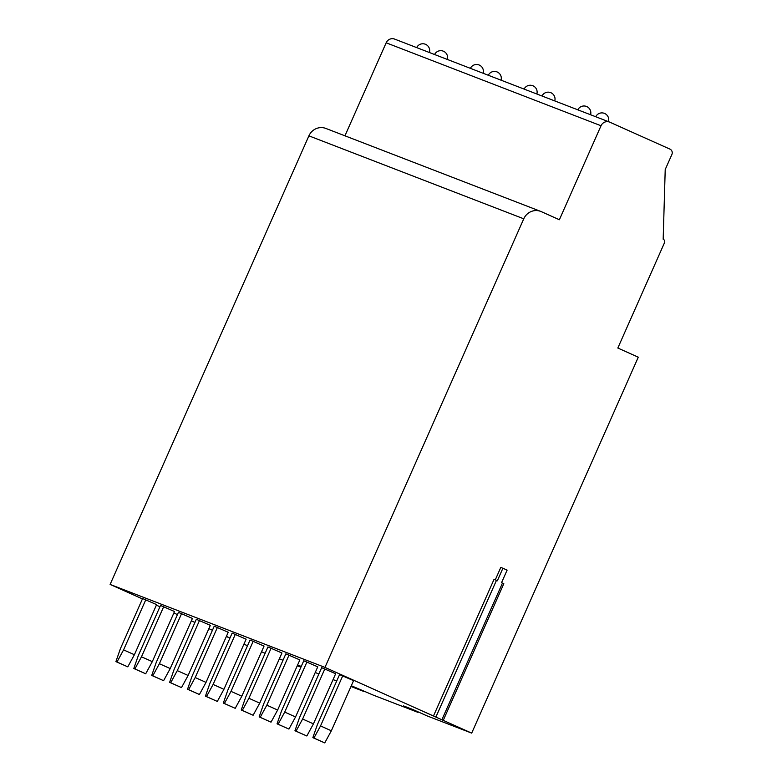 <?xml version="1.0" encoding="UTF-8"?>
<svg xmlns="http://www.w3.org/2000/svg" width="782" height="782" viewBox="0 0 782 782"><rect width="100%" height="100%" fill="white"/><g stroke="black" fill="none" stroke-linecap="round" stroke-linejoin="round"><path stroke-width="1.17" d="M344.95 135.814L386.161 42.805A6.852 6.588 -68.9 0 1 394.646 39.1L609.51 122.06A6.852 6.588 -68.9 0 1 609.813 122.188L669.939 149.118A4.115 3.949 -68.9 0 1 671.885 154.494L665.218 169.538L663.175 239.204A2.737 2.639 -68.9 0 1 664.475 242.782L617.829 348.039L638.268 357.198L471.693 733.115L324.97 667.398L523.764 218.804A13.705 13.177 -68.9 0 1 540.724 211.404A13.705 13.177 -68.9 0 1 541.339 211.658L559.374 219.742L601.026 125.755A6.852 6.588 -68.9 0 1 609.51 122.06M142.451 598.914L110.115 584.437L308.9 135.843A13.705 13.177 -68.9 0 1 325.869 128.444L540.724 211.404M212.43 630.263L208.853 628.66M194.933 622.423L191.365 620.83M177.436 614.593L173.868 612.99M159.939 606.754L156.371 605.151M229.928 638.102L226.35 636.499M243.886 644.26L247.542 645.668M350.971 686.498L364.265 691.63L351.274 685.814M333.064 679.587L336.719 681.005M318.831 674.055L315.263 672.452M301.256 666.411L297.6 665.003M301.138 666.675L297.561 665.081M279.35 658.845L283.006 660.262M297.258 665.765L300.914 667.173M265.118 653.312L261.55 651.709M226.369 636.46L228.97 637.555L226.409 636.382M110.115 584.437L324.97 667.398M351.313 685.736L373.21 695.09L417.979 712.373L403.541 705.911L412.495 709.362L426.933 715.833L471.693 733.115M313.445 723.868L335.654 673.742L321.666 667.672L299.447 717.788L294.961 730.73L306.837 735.989L313.445 723.868L302.624 719.02L324.833 668.893M295.547 716.947L317.756 666.831L303.758 660.761L281.549 710.877L277.053 723.819L288.929 729.078L295.547 716.947L284.716 712.099L306.935 661.983M277.639 710.036L299.848 659.92L285.85 653.84L263.642 703.966L259.145 716.908L271.031 722.157L277.639 710.036L266.818 705.188L289.027 655.072M259.732 703.126L281.94 652.999L267.952 646.929L245.734 697.055L241.247 709.988L253.124 715.247L259.732 703.126L248.911 698.277L271.119 648.151M241.824 696.215L264.042 646.088L250.045 640.018L227.836 690.135L223.339 703.077L235.216 708.336L241.824 696.215L231.003 691.366L253.212 641.24M223.926 689.294L246.135 639.177L232.137 633.107L209.928 683.224L205.431 696.166L217.318 701.425L223.926 689.294L213.105 684.446L235.314 634.329M206.018 682.383L228.227 632.267L214.239 626.187L192.02 676.313L187.524 689.255L199.41 694.504L206.018 682.383L195.197 677.535L217.406 627.418M188.11 675.472L210.329 625.346L196.331 619.276L174.122 669.402L169.626 682.334L181.502 687.593L188.11 675.472L177.289 670.624L199.498 620.497M170.212 668.561L192.421 618.435L178.423 612.365L156.214 662.481L151.718 675.423L163.594 680.682L170.212 668.561L159.381 663.713L181.6 613.587M152.304 661.64L174.513 611.524L160.515 605.454L138.306 655.57L133.81 668.512L145.696 673.771L152.304 661.64L141.483 656.802L163.692 606.676M134.396 654.73L156.615 604.613L142.617 598.533L120.408 648.659L115.912 661.601L127.789 666.851L134.396 654.73L123.576 649.881L145.784 599.765M331.353 730.779L353.562 680.653L339.564 674.583L317.355 724.709L312.859 737.641L324.745 742.9L331.353 730.779L320.532 725.931L342.741 675.804M320.532 725.931L313.914 738.052L324.745 742.9M313.914 738.052L312.859 737.641M302.624 719.02L296.016 731.141L306.837 735.989M296.016 731.141L294.961 730.73M284.716 712.099L278.109 724.23L288.929 729.078M278.109 724.23L277.053 723.819M266.818 705.188L260.201 717.309L271.031 722.157M260.201 717.309L259.145 716.908M248.911 698.277L242.303 710.398L253.124 715.247M242.303 710.398L241.247 709.988M231.003 691.366L224.395 703.487L235.216 708.336M224.395 703.487L223.339 703.077M213.105 684.446L206.487 696.576L217.318 701.425M206.487 696.576L205.431 696.166M195.197 677.535L188.589 689.656L199.41 694.504M188.589 689.656L187.524 689.255M177.289 670.624L170.681 682.745L181.502 687.593M170.681 682.745L169.626 682.334M159.381 663.713L152.773 675.834L163.594 680.682M152.773 675.834L151.718 675.423M141.483 656.802L134.875 668.923L145.696 673.771M134.875 668.923L133.81 668.512M123.576 649.881L116.968 662.002L127.789 666.851M116.968 662.002L115.912 661.601M495.28 579.863L500.783 567.439L502.904 568.25L497.352 580.782L494.087 579.364M443.286 720.281L503.813 583.704L501.555 582.668L507.107 570.137L502.904 568.25M441.938 719.655L502.464 583.069M435.926 716.957L496.453 580.381M308.9 135.843L523.764 218.804M386.161 42.805L601.026 125.755M494.038 579.345L433.511 715.921M608.474 121.66A6.852 6.852 0 0 0 604.359 113.351A6.852 6.852 0 0 0 595.728 116.743M590.566 114.749A6.852 6.852 0 0 0 586.451 106.44A6.852 6.852 0 0 0 577.83 109.832M554.761 100.917A6.852 6.852 0 0 0 550.645 92.608A6.852 6.852 0 0 0 542.014 96M536.853 94.006A6.852 6.852 0 0 0 532.738 85.697A6.852 6.852 0 0 0 524.116 89.089M501.047 80.184A6.852 6.852 0 0 0 496.932 71.876A6.852 6.852 0 0 0 488.3 75.258M483.139 73.264A6.852 6.852 0 0 0 479.024 64.955A6.852 6.852 0 0 0 470.393 68.347M447.324 59.442A6.852 6.852 0 0 0 443.218 51.133A6.852 6.852 0 0 0 434.587 54.525M429.426 52.531A6.852 6.852 0 0 0 425.31 44.222A6.852 6.852 0 0 0 416.679 47.604"/></g></svg>
